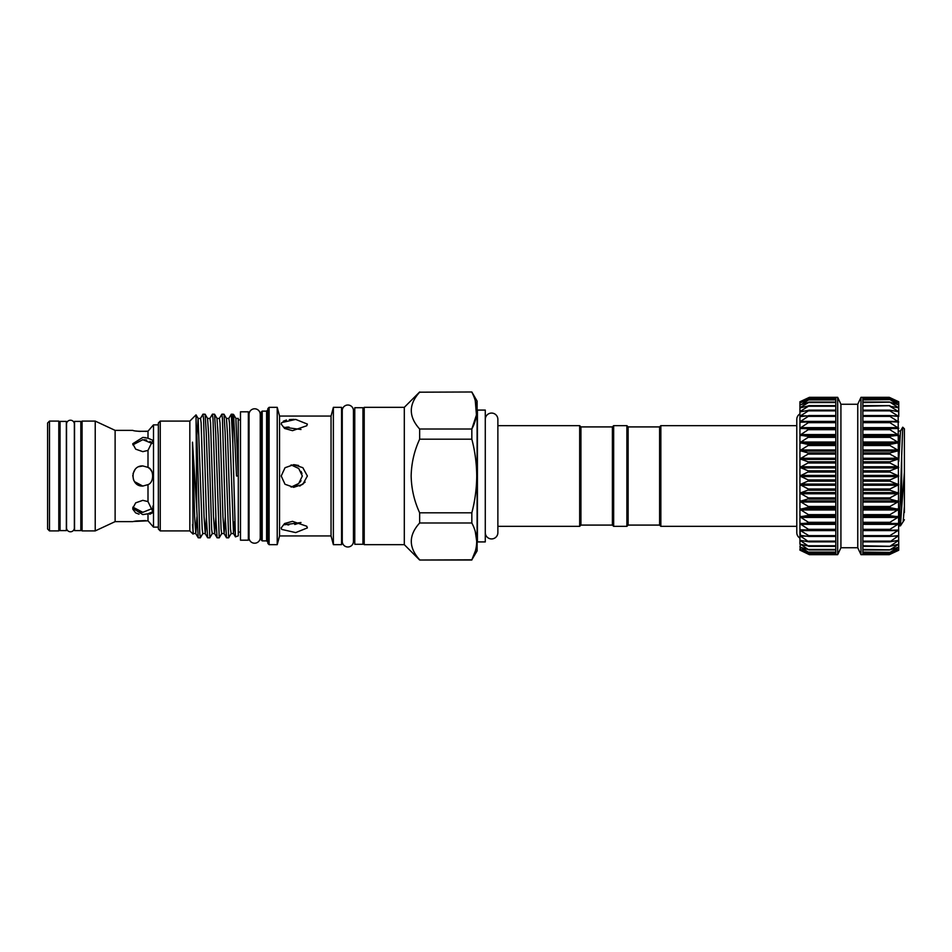 <?xml version="1.0" encoding="UTF-8"?>
<svg xmlns="http://www.w3.org/2000/svg" width="952" height="952" viewBox="0 0 952 952"><rect width="100%" height="100%" fill="white"/><g stroke="black" fill="none" stroke-linecap="round" stroke-linejoin="round"><path stroke-width="1.43" d="M47.6 529.014L47.6 422.985L49.492 421.093L49.492 530.907L47.6 529.014M49.492 530.907L58.798 530.907L58.798 421.093L49.492 421.093M158.353 424.866L153.51 424.866L153.51 527.134L158.353 527.134M133.494 521.47L148 520.803L153.51 527.134M151.368 427.305L153.51 424.866M152.879 425.496L148 431.197C139.599 431.47 134.518 431.197 132.744 430.375L115.121 430.375L95.224 421.093L82.086 421.093L82.086 530.907L95.224 530.907L95.224 421.093M148 438.217L152.879 440.288L148 450.415L142.812 451.653L135.696 449.165L132.744 443.739L142.812 437.408L148 438.217L148 431.197L151.32 427.365M138.98 466.682L142.812 465.933L148 467.373C154.153 469.384 154.188 482.593 148 484.627L142.812 486.067C129.841 486.698 129.805 465.314 142.812 465.933L148 467.373L148 450.415M148 501.585L152.879 511.712L148 513.783L142.812 514.592L132.744 508.261L135.696 502.834L142.812 500.347L148 501.585L148 484.627M151.368 524.695L148 520.803L148 513.783M132.744 521.625L115.121 521.625L115.121 430.375M115.121 521.625L95.224 530.907M74.53 530.597L74.53 421.403L80.825 421.403L80.825 530.597L74.53 530.597M60.059 530.597L60.059 421.403L66.354 421.403L66.354 530.597L60.059 530.597M66.533 423.723L66.533 528.277A3.939 3.939 0 0 0 74.363 528.277L74.363 423.723A3.939 3.939 0 0 0 66.533 423.723L66.354 423.723M82.086 423.723L80.825 423.723M82.086 528.277L80.825 528.277M60.059 423.723L58.798 423.723M60.059 528.277L58.798 528.277M136.505 431.054L137.79 431.22M137.909 431.232L140.253 431.423M145.573 431.411L148 431.197M138.98 511.914L142.812 512.319L132.863 507.142M132.828 509.189L135.601 512.842M135.696 512.902L139.016 514.175M145.466 520.577L136.1 521.006M135.791 521.053L133.601 521.446M142.812 486.067L134.434 481.593M133.53 479.903L132.768 475.345M133.03 473.62L135.041 469.598M132.863 444.858L142.812 439.681L152.189 443.465M283.327 421.177L286.469 420.046M289.337 419.582L294.108 419.368M307.365 424.092L295.667 419.404L281.673 422.593L281.209 424.092L284.589 428.471L292.526 430.661L306.806 425.734L307.365 424.092M279.555 416.06L279.555 535.94L277.222 544.663L277.222 407.337L279.555 416.06L331.046 416.06L331.046 535.94L333.378 544.663L341.554 544.663L341.554 407.337L333.378 407.337L333.378 544.663M307.365 476L302.831 467.682L293.668 464.671L285.029 467.729L281.209 476L285.005 484.259L293.668 487.329L302.831 484.318L307.365 476M294.085 464.683L298.619 465.48M269.118 544.663L267.857 543.402L267.857 408.598L269.118 407.337L269.118 544.663L277.222 544.663M262.193 540.879L260.931 539.617L260.931 412.383L262.193 411.121L262.193 540.879L266.596 540.879L267.857 542.14M248.353 411.811L248.353 540.189L240.487 540.189L240.487 411.811L248.353 411.811M260.931 415.048L260.241 415.048M260.931 536.952L260.241 536.952M248.353 536.952L249.043 536.952A5.605 5.605 0 0 0 254.636 543.211A5.605 5.605 0 0 0 260.241 537.606L260.241 414.394A5.605 5.605 0 0 0 254.636 408.789A5.605 5.605 0 0 0 249.043 414.394L249.043 537.606M248.353 415.048L249.043 415.048A5.605 5.605 0 0 1 249.043 414.394M160.245 530.907L160.245 421.093L158.353 422.985L158.353 529.014L160.245 530.907L189.829 530.907L193.042 534.12L192.494 442.18L196.743 508.82L196.029 414.882L198.135 418.475L196.897 435.231M160.245 421.093L189.829 421.093L189.829 530.907M193.411 533.525L193.042 534.12M232.835 414.168L232.835 443.93L231.3 414.168L233.597 414.501L236.512 476L238.286 476L238.286 535.845L235.465 536.868L233.502 533.525L229.432 422.807L228.849 418.416L226.386 418.416M232.835 443.93L235.418 536.833M196.743 430.661L199.753 533.12L200.336 537.832L202.859 533.525M202.978 414.168L205.12 414.227L206.239 432.279L209.785 537.832L207.643 537.773L206.525 519.721L203.573 418.88L202.978 414.168L200.467 418.475M212.415 414.168L214.557 414.227L215.676 432.279L219.222 537.832L217.08 537.773L215.961 519.721L213.01 418.88L212.415 414.168L209.904 418.475M221.864 414.168L223.994 414.227L225.124 432.279L228.659 537.832L226.516 537.773L225.398 519.721L222.447 418.88L221.864 414.168L219.341 418.475M200.336 537.832L198.206 537.773L196.743 508.82M209.785 537.832L212.296 533.525M219.222 537.832L221.733 533.525M228.659 537.832L231.169 533.525M291.11 487.103L298.726 483.497L302.32 476L298.726 468.503L291.11 464.897M300.999 429.483L284.35 427.281M286.647 427.127L289.003 427.091M301.082 471.407L301.998 473.62M281.209 527.908L281.673 529.407L295.703 532.596L307.365 527.908L306.806 526.266L292.478 521.339L284.589 523.517L281.209 527.908M284.636 524.742L300.999 522.517L294.775 524.492M364.211 411.121L362.95 411.121M364.211 540.879L362.95 540.879M354.775 544.282L354.775 407.718L362.95 407.718L362.95 544.282L354.775 544.282M342.256 411.121L341.554 411.121M342.256 540.879L341.554 540.879M342.28 540.879A5.605 5.605 0 0 0 347.849 546.983A5.605 5.605 0 0 0 353.454 541.39L353.454 410.609A5.605 5.605 0 0 0 347.849 405.017A5.605 5.605 0 0 0 342.256 410.609L342.256 541.39M354.775 411.121L353.454 410.609M354.775 540.879L353.454 541.39M471.835 391.986L419.653 392.188L471.835 391.986L477.107 401.113L477.107 550.887L471.835 559.812C478.309 547.602 478.309 535.333 471.835 522.993L419.653 522.993L419.653 512.819L471.835 512.819C475.012 500.669 476.654 488.4 476.738 476C476.631 463.505 475 451.224 471.835 439.181L419.653 439.181C414.251 450.879 411.419 463.16 411.157 476C411.419 488.828 414.251 501.097 419.653 512.819M475.286 400.78L476.452 414.929L471.835 429.007C478.309 416.797 478.309 404.529 471.835 392.188M419.653 439.181L419.653 429.007L471.835 429.007L471.835 439.181M404.303 544.663L404.303 407.337L364.211 407.337L364.211 544.663L404.303 544.663L419.653 560.014L471.835 559.812L475.298 551.196M419.653 392.188C408.515 404.422 408.515 416.702 419.653 429.007M485.282 476L485.282 410.086L477.416 410.086L477.416 541.914L485.282 541.914L485.282 476M485.282 532.632A6.295 6.295 0 0 0 491.577 538.927A6.295 6.295 0 0 0 497.872 532.632L497.872 419.368A6.295 6.295 0 0 0 491.577 413.073A6.295 6.295 0 0 0 485.282 419.368M579.673 425.651L580.934 426.912L580.934 525.087L579.673 526.349L579.673 425.651L497.872 425.651L497.872 419.368M901.663 507.737L904.4 472.216L904.4 428.805L902.722 427.198L901.663 456.198L901.663 507.737L900.437 525.861L898.736 525.932C899.711 526.646 900.711 486.567 901.663 456.198M898.164 416.571L898.736 550.256L889.299 554.659L898.736 550.137L889.93 553.909L898.736 549.137L889.93 552.398L898.736 547.162L889.93 549.851L898.736 544.211L889.93 546.305L898.736 540.331L889.93 541.807L898.736 535.595L889.93 536.428L889.93 535.631L898.736 530.05L889.93 530.228L889.93 529.336L898.736 523.767L889.93 523.291L889.93 522.303L898.736 516.841L889.93 515.71L889.93 514.651L898.736 509.368L889.93 507.606L889.93 506.476L898.736 501.442L889.93 499.062L889.93 497.884L898.736 493.172L889.93 490.209L889.93 489.007L898.736 484.663L889.93 481.177L889.93 479.939L898.736 476.048L889.93 472.061L889.93 470.823L898.736 467.42L889.93 462.993L889.93 461.791L898.736 458.923L889.93 454.116L889.93 452.938L898.736 450.641L889.93 445.524L889.93 444.394L898.736 442.716L889.93 437.349L889.93 436.29L898.736 435.231L889.93 429.697L889.93 428.709L898.736 428.305L889.93 422.664L889.93 421.772L898.736 422.01L889.93 416.369L889.93 415.572L898.736 416.464L889.93 410.859L889.93 410.193L898.736 411.704L889.93 406.242L898.736 407.825L889.93 402.149L898.736 404.862L889.93 399.602L898.736 402.875L889.93 398.091L898.736 401.863L889.93 397.638L862.869 397.638M862.869 397.341L860.977 397.341L857.752 404.255L857.752 547.745L860.977 554.659L862.869 554.659L862.869 397.341L889.299 397.341L898.736 401.744L898.736 416.429M860.977 554.659L860.977 397.341M857.752 404.255L840.925 404.255L837.689 397.341L809.378 397.341L800.656 401.565M857.752 547.745L840.925 547.745L840.925 404.255M840.925 547.745L837.689 554.659L837.689 397.341M835.808 530.609L800.501 530.609L808.748 535.631L809.367 536.202L808.748 536.428L800.501 535.429L800.501 536.131L799.93 530.014L799.93 538.082L799.93 523.731L809.367 529.907L800.501 529.8M799.93 484.616L799.93 467.384L809.367 471.335L799.93 476L809.367 480.486L799.93 484.616L809.367 489.566L799.93 493.124L809.367 498.467L799.93 501.395L809.367 507.071L799.93 509.332L809.367 515.246L799.93 516.805L809.367 522.898L799.93 523.731L799.93 458.876L809.367 462.255L799.93 467.384M799.93 442.668L799.93 435.195L809.367 436.587L799.93 442.668L809.367 444.762L799.93 450.605L809.367 453.354L799.93 458.876L799.93 428.269L809.367 428.959L799.93 435.195M800.501 422.2L809.367 421.95L799.93 428.269L799.93 413.918A6.295 6.295 0 0 0 796.788 419.368L796.788 532.632A6.295 6.295 0 0 0 799.93 538.082M799.93 413.918L799.93 401.744L809.378 397.341M837.689 554.659L809.378 554.659L799.93 550.137L808.748 554.361L835.808 554.361M835.808 554.659L809.367 554.135L799.93 550.137L799.93 549.137L808.748 553.909M809.367 552.517L799.93 549.137L800.501 547.221L808.748 552.398M809.367 549.887L799.93 547.138L800.501 544.199L808.748 549.851M809.367 546.246L799.93 544.187L799.93 540.308L808.748 546.305M806.237 536.131L800.501 536.131L808.748 541.807L799.93 540.308L799.93 535.571M809.367 541.664L808.748 541.807M809.367 536.202L808.748 536.428M809.367 529.907L808.748 530.228M835.808 498.467L835.808 397.865L809.367 397.865L801.037 402.506M800.501 416.571L809.367 415.691L800.501 421.391L835.808 421.391M800.501 411.752L809.367 410.229L800.501 415.869L806.237 415.869M800.501 407.801L809.367 405.671L800.501 411.169L803.548 411.169M800.501 404.778L809.367 402.053L800.501 407.337L802.286 407.337M800.501 402.708L809.367 399.435L801.536 404.445M835.808 554.135L835.808 498.562M659.605 525.087L659.605 426.912L660.855 425.651L660.855 526.349L659.605 525.087L628.13 525.087L626.88 526.349L626.88 425.651L628.13 426.912L628.13 525.087M580.934 426.912L612.398 426.912L612.398 525.087L613.659 526.349L626.88 526.349M612.398 426.912L613.659 425.651L613.659 526.349M800.501 401.637L809.367 397.865M808.748 399.602L809.367 399.435M808.748 402.149L809.367 402.053M808.748 405.695L809.367 405.671M808.748 410.193L809.367 410.229M808.748 415.572L809.367 415.691M808.748 421.772L809.367 421.95M889.93 553.909L862.869 553.766M889.93 552.398L862.869 552.112M889.93 549.851L862.869 549.435M889.93 546.305L862.869 545.758M889.93 541.807L889.93 541.141L862.869 541.141M889.93 536.428L889.93 535.631L862.869 535.631M889.93 530.228L889.93 529.336L862.869 529.336M862.869 422.664L889.93 422.664L889.93 421.772M862.869 416.369L889.93 416.369L889.93 415.572M862.869 410.859L889.93 410.859L889.93 410.193M862.869 406.242L889.93 405.695M862.869 402.565L889.93 402.149M862.869 399.888L889.93 399.602M862.869 398.233L889.93 398.091M898.736 442.668L898.736 435.195M904.4 472.216L904.4 512.485M900.437 525.861L904.4 519.756M475.286 531.585L476.738 541.402M471.835 512.819L471.835 522.993M419.653 522.993C408.515 535.226 408.515 547.495 419.653 559.812M288.884 524.909L287.706 524.897M305.104 482.128L299.749 486.091M301.046 480.653L299.713 482.497M298.392 483.794L295.215 485.817M238.226 418.475L238.286 476M231.3 414.168L228.778 418.475M234.561 521.625L233.502 533.525M225.303 516.769L224.125 533.584L222.946 516.722L219.995 422.807L219.4 418.416L216.949 418.416M215.866 516.769L214.688 533.584L213.51 516.722L210.559 422.807L209.964 418.416L207.512 418.416M206.429 516.769L205.251 533.584L204.061 516.722L201.122 422.807L200.527 418.416L198.075 418.416M196.981 516.769L195.803 533.584L194.625 516.722L192.494 442.18M238.19 476L235.894 418.475L233.597 414.501M233.561 533.584L231.11 533.584L230.515 529.193L227.576 435.278L226.457 418.475L223.994 414.227M224.125 533.584L221.673 533.584L221.078 529.193L218.127 435.278L217.008 418.475L214.557 414.227M214.688 533.584L212.236 533.584L211.641 529.193L208.69 435.278L207.572 418.475L205.12 414.227M205.251 533.584L202.788 533.584L202.205 529.193L198.135 418.475M195.803 533.584L193.351 533.584L192.494 524.623M150.059 469.003L151.856 471.561M152.249 472.489L152.879 475.988M145.513 437.623L143.062 437.42M152.106 443.323L149.988 441.371M146.667 440.098L144.335 439.741M152.189 508.535L142.812 512.319M149.761 514.258L152.772 512.688M152.879 475.667L152.772 474.477M149.761 468.717L148.31 467.563M262.193 411.121L266.596 411.121L266.596 540.879M897.129 404.445L898.164 404.445M896.379 407.337L898.164 407.337M895.118 411.169L898.164 411.169M892.441 415.869L898.164 415.869M862.869 421.391L898.164 421.391M862.869 427.65L898.164 427.65M862.869 434.564L898.164 434.564M862.869 442.025L898.164 442.025M862.869 449.963L898.164 449.963M862.869 458.245L898.164 458.245M862.869 466.766L898.164 466.766M862.869 475.417L898.164 475.417M862.869 484.068L898.164 484.068M862.869 492.612L898.164 492.612M862.869 500.942L898.164 500.942M862.869 508.927L898.164 508.927M862.869 516.46L898.164 516.46M862.869 523.457L898.164 523.457M835.808 546.305L809.378 546.305M835.808 541.807L809.319 541.807M808.986 536.44L835.808 536.44L809.176 536.428M835.808 523.291L808.748 523.291M835.808 515.71L808.748 515.71M835.808 507.606L808.748 507.606M835.808 499.062L808.748 499.062M835.808 490.209L808.748 490.209M835.808 481.177L808.748 481.177M835.808 472.061L808.748 472.061M835.808 462.993L808.748 462.993M835.808 454.116L808.748 454.116M835.808 445.524L808.748 445.524M835.808 437.349L808.748 437.349M835.808 429.697L808.748 429.697M835.808 422.664L808.748 422.664M835.808 416.369L808.748 416.369M835.808 410.859L808.748 410.859M835.808 406.242L808.748 406.242M835.808 402.565L808.748 402.565M835.808 399.888L808.748 399.888M835.808 398.233L808.748 398.233M835.808 397.638L808.748 397.638M835.808 410.193L809.319 410.193M808.986 415.56L835.808 415.56L809.176 415.572M835.808 427.65L800.501 427.65M835.808 428.543L800.501 428.543M835.808 428.709L808.748 428.709M835.808 434.564L800.501 434.564M835.808 435.54L800.501 435.54M835.808 436.29L808.748 436.29M835.808 442.025L800.501 442.025M835.808 443.073L800.501 443.073M835.808 444.394L808.748 444.394M835.808 449.963L800.501 449.963M835.808 451.058L800.501 451.058M835.808 452.938L808.748 452.938M835.808 458.245L800.501 458.245M835.808 459.388L800.501 459.388M835.808 461.791L808.748 461.791M835.808 466.766L800.501 466.766M835.808 467.932L800.501 467.932M835.808 470.823L808.748 470.823M835.808 475.417L800.501 475.417M835.808 476.583L800.501 476.583M835.808 479.939L808.748 479.939M835.808 484.068L800.501 484.068M835.808 485.234L800.501 485.234M835.808 489.007L808.748 489.007M835.808 492.612L800.501 492.612M835.808 493.755L800.501 493.755M835.808 497.884L808.748 497.884M835.808 500.942L800.501 500.942M835.808 502.037L800.501 502.037M835.808 506.476L808.748 506.476M835.808 508.927L800.501 508.927M835.808 509.974L800.501 509.974M835.808 514.651L808.748 514.651M835.808 516.46L800.501 516.46M835.808 517.436L800.501 517.436M835.808 522.303L808.748 522.303M835.808 523.457L800.501 523.457M835.808 524.35L800.501 524.35M835.808 529.336L808.748 529.336M835.808 535.631L808.748 535.631M835.808 541.141L808.748 541.141M803.548 540.831L800.501 540.831M835.808 545.758L808.748 545.758M802.286 544.663L800.501 544.663M835.808 549.435L808.748 549.435M801.536 547.555L800.501 547.555M835.808 552.112L808.748 552.112M835.808 553.766L808.748 553.766M862.869 554.361L889.93 554.361M897.129 547.555L898.164 547.555M896.379 544.663L898.164 544.663M862.869 549.851L889.335 549.851M895.118 540.831L898.164 540.831M862.869 546.305L889.299 546.305M892.441 536.131L898.164 536.131M862.869 541.807L889.358 541.807M862.869 530.609L898.164 530.609M889.692 536.44L862.869 536.44L889.501 536.428M862.869 524.35L898.164 524.35M862.869 517.436L898.164 517.436M862.869 522.303L889.93 522.303M862.869 523.291L889.93 523.291M862.869 509.974L898.164 509.974M862.869 514.651L889.93 514.651M862.869 515.71L889.93 515.71M862.869 502.037L898.164 502.037M862.869 506.476L889.93 506.476M862.869 507.606L889.93 507.606M862.869 493.755L898.164 493.755M862.869 497.884L889.93 497.884M862.869 499.062L889.93 499.062M862.869 485.234L898.164 485.234M862.869 489.007L889.93 489.007M862.869 490.209L889.93 490.209M862.869 476.583L898.164 476.583M862.869 479.939L889.93 479.939M862.869 481.177L889.93 481.177M862.869 467.932L898.164 467.932M862.869 470.823L889.93 470.823M862.869 472.061L889.93 472.061M862.869 459.388L898.164 459.388M862.869 461.791L889.93 461.791M862.869 462.993L889.93 462.993M862.869 451.058L898.164 451.058M862.869 452.938L889.93 452.938M862.869 454.116L889.93 454.116M862.869 443.073L898.164 443.073M862.869 444.394L889.93 444.394M862.869 445.524L889.93 445.524M862.869 435.54L898.164 435.54M862.869 436.29L889.93 436.29M862.869 437.349L889.93 437.349M862.869 428.543L898.164 428.543M862.869 428.709L889.93 428.709M862.869 429.697L889.93 429.697M889.692 415.56L862.869 415.56L889.501 415.572M862.869 410.193L889.358 410.193M862.869 405.695L889.299 405.695M862.869 402.149L889.335 402.149M898.736 461.411L900.521 431.006L898.533 431.006M903.246 520.994L904.4 506.143M331.046 416.06L333.378 407.337M269.118 407.337L277.222 407.337M189.829 421.093L196.029 414.882M238.286 419.927L240.487 419.927M404.303 407.337L419.653 391.986M835.808 552.565L809.331 552.565M835.808 549.97L809.271 549.97M835.808 546.377L809.2 546.377M835.808 541.855L809.105 541.855M796.788 526.349L660.855 526.349M580.934 525.087L612.398 525.087M628.13 426.912L659.605 426.912M613.659 425.651L626.88 425.651M796.788 425.651L660.855 425.651M835.808 399.435L809.331 399.435M835.808 402.03L809.271 402.03M835.808 405.623L809.2 405.623M835.808 410.145L809.105 410.145M862.869 554.659L889.299 554.659M862.869 554.135L889.311 554.135M862.869 552.565L889.346 552.565M862.869 549.97L889.394 549.97M862.869 546.377L889.477 546.377M862.869 541.855L889.573 541.855M862.869 410.145L889.573 410.145M862.869 405.623L889.477 405.623M862.869 402.03L889.394 402.03M862.869 399.435L889.346 399.435M862.869 397.865L889.311 397.865M900.521 431.006L902.722 427.198M579.673 526.349L497.872 526.349L497.872 532.632M419.653 560.014L471.835 560.014M238.286 532.073L240.487 532.073M224.065 533.525L226.516 537.773M214.628 533.525L217.08 537.773M205.18 533.525L207.643 537.773M195.743 533.525L198.206 537.773M238.286 418.416L235.834 418.416M266.596 411.121L267.857 409.86M279.555 535.94L331.046 535.94M152.879 511.712L152.879 506.059"/></g></svg>
